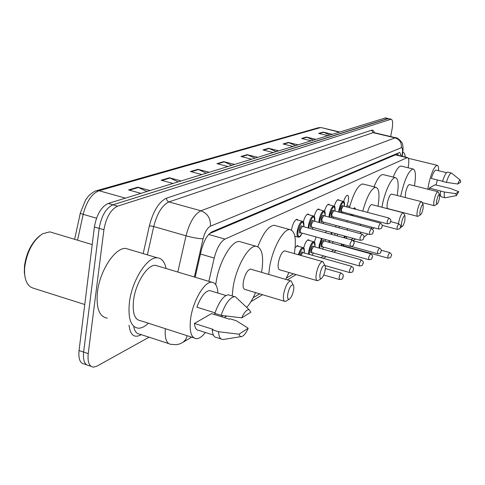 <?xml version="1.0" encoding="UTF-8"?>
<svg xmlns="http://www.w3.org/2000/svg" width="485" height="485" viewBox="0 0 485 485"><rect width="100%" height="100%" fill="white"/><g stroke="black" fill="none" stroke-linecap="round" stroke-linejoin="round"><path stroke-width="0.73" d="M291.473 230.035L291.576 229.375C292.922 223.336 294.722 219.972 296.99 219.281L298.02 220.123M303.313 221.9C304.732 216.995 306.326 214.364 308.096 213.994L309.06 214.806M314.141 216.395C315.517 211.763 317.026 209.29 318.657 208.968L319.566 209.744M324.447 211.187C325.781 206.798 327.205 204.464 328.721 204.179L329.582 204.925M334.268 206.246C335.559 202.075 336.911 199.862 338.318 199.608L339.13 200.335M343.635 201.548C344.883 197.577 346.169 195.479 347.484 195.249C348.606 195.619 348.861 197.698 348.242 201.493L346.599 206.895M295.135 247.665L297.602 245.574L298.602 246.404M303.646 248.023C305.059 242.949 306.665 240.19 308.478 239.748L309.412 240.548M314.256 242.015L316.129 236.965M325.587 232.727L326.405 231.084M335.456 226.889L336.214 225.507M339.227 226.319L339.179 227.895M395.833 154.054L395.754 154.727L209.502 233.6M408.14 167.78L408.418 165.931C409.116 160.784 408.782 157.989 407.43 157.552L224.961 239.093C220.39 241.791 216.807 248.114 214.2 258.05L208.853 281.367M221.263 316.644L223.033 315.596M253.128 297.754L259.699 293.855M286.447 277.996L293.504 273.807M320.773 257.638L323.683 255.916M331.17 251.472L333.747 249.951M351.061 239.681L353.232 238.396M371.552 227.532L372.007 227.259M337.736 234.17L337.033 235.856M149.077 337.202L96.927 366.169L93.478 367.151C89.191 366.569 87.439 362.065 88.228 353.644L103.917 229.763C106.185 217.359 110.756 209.49 117.625 206.143L391.177 119.207C392.783 119.916 393.068 123.323 392.019 129.428L390.649 136.558M91.01 366.302L88.937 365.587C84.626 364.999 82.85 360.494 83.626 352.086L99.146 228.362C101.401 215.977 105.979 208.126 112.89 204.803L388.443 118.576M401.216 156.049L399.81 152.496L399.294 152.587L212.139 231.745C207.471 234.382 203.833 240.657 201.233 250.587L195.152 277.25M397.852 153.199L398.13 155.303M88.937 365.587C84.626 364.999 82.85 360.494 83.626 352.086L99.146 228.362C101.401 215.977 105.979 208.126 112.89 204.803L387.818 118.576L391.177 119.207M86.457 364.738L84.42 364.035C80.073 363.429 78.279 358.93 79.037 350.528L94.393 226.968C96.63 214.6 101.226 206.768 108.173 203.464L385.52 117.903M295.407 145.573L288.278 142.426L297.905 144.797M292.801 146.379L283.076 143.972L288.278 142.426M313.262 140.05L306.375 137.043L315.674 139.304M310.97 140.759L301.579 138.468L306.375 137.043M329.739 134.957L323.083 132.072L332.079 134.236M327.733 135.576L318.657 133.393L323.083 132.072M231.709 165.27L223.712 161.632L234.479 164.409M227.811 166.476L216.922 163.651L223.712 161.632M206.246 173.139L197.922 169.301L209.126 172.248M201.766 174.527L190.435 171.526L197.922 169.301M178.116 181.839L169.435 177.777L181.111 180.911M172.951 183.433L161.141 180.238L169.435 177.777M146.876 191.496L137.807 187.18L149.992 190.532M140.899 193.345L128.561 189.932L137.807 187.18M276.013 151.569L268.617 148.277L278.596 150.768M273.037 152.49L262.955 149.956L268.617 148.277M254.861 158.11L247.18 154.648L257.541 157.279M251.46 159.159L240.99 156.491L247.18 154.648M25.323 278.329L24.323 272.57L24.486 265.895C26.445 252.679 31.519 242.652 39.709 235.807M84.754 304.513L32.707 287.981L30.573 286.962L28.7 285.325C25.299 281.276 23.989 275.013 24.784 266.532C27.178 251.291 33.113 240.372 42.595 233.764L49.785 231.86L52.986 232.824M148.398 323.234C144.869 326.581 141.535 328.242 138.407 328.218C130.792 327.114 127.804 318.415 129.434 302.119C132.072 280.118 147.373 256.444 157.376 257.832C161.802 258.244 164.7 261.809 166.076 268.508M107.276 318.118C99.279 316.869 96.006 308.163 97.455 292C99.868 270.193 115.521 246.944 126.039 248.496L129.422 249.508M214.897 313.413L214.534 314.553M205.446 332.498C202.239 336.529 199.256 338.597 196.486 338.7C191.054 337.996 189.126 331.14 190.69 318.148C193.097 300.651 204.543 281.433 211.702 282.228C215.388 282.537 217.468 286.15 217.947 293.073M193.806 337.839L140.589 320.724C134.6 319.815 132.253 312.952 133.557 300.136C135.642 282.907 147.61 264.295 155.521 265.337L158.104 266.113M215.025 312.843L196.904 307.211C200.778 296.79 205.01 291.236 209.587 290.533L211.26 291.042M241.712 317.869C244.349 312.128 246.816 309.412 249.114 309.715L250.872 312.195L241.712 317.869L221.112 315.347C225.234 303.774 229.696 297.541 234.491 296.656L235.425 296.796L237.595 298.845M221.112 315.347L214.843 313.395C218.971 301.852 223.464 295.65 228.314 294.783L230.023 295.298M241.269 336.59L222.936 339.53C220.335 339.458 218.856 336.851 218.511 331.722L212.272 329.745L212.963 329.327L194.424 323.459L211.508 313.607L229.575 319.233L230.217 318.839L236.28 320.73L248.205 328.242C246.137 332.916 244.034 335.662 241.9 336.487C240.53 336.863 239.578 336.093 239.032 334.189L248.205 328.242M213.394 335.032L198.844 330.394C196.37 330.291 194.897 327.981 194.424 323.459M239.032 334.189L218.511 331.722M221.051 338.93L216.777 337.566C214.146 337.481 212.642 334.874 212.272 329.745M293.583 290.182C292.637 294.65 291.236 297.626 289.387 299.099C287.763 299.681 287.235 297.917 287.805 293.819C289.302 287.635 291.073 284.653 293.116 284.865C293.88 285.623 294.031 287.393 293.583 290.182M286.138 301.106L285.119 301.47C283.446 301.179 282.973 298.596 283.701 293.734C285.404 286.18 287.684 281.876 290.533 280.809L291.261 281.07L292.109 282.803M251.109 269.29L250.436 269.09C247.356 270.066 244.992 274.28 243.349 281.736C242.694 286.556 243.282 289.139 245.113 289.484L284.471 301.276M232.224 295.965L233.091 287.369C236.122 266.98 248.562 245.21 256.122 246.265C262.07 247.677 263.925 256.147 261.688 271.661L261.573 272.346M255.546 292.607C252.861 298.857 249.914 303.804 246.719 307.46M215.746 284.683L216.086 282.264C219.002 261.967 231.63 240.39 239.451 241.53L241.56 242.13M325.102 270.339C324.198 274.504 322.949 277.238 321.343 278.542C319.948 279.014 319.536 277.329 320.112 273.485C321.476 267.829 323.028 265.089 324.768 265.265C325.441 265.968 325.556 267.665 325.102 270.339M318.263 280.445L317.433 280.742C315.984 280.433 315.62 277.978 316.347 273.37C317.936 266.41 319.948 262.464 322.392 261.524L322.98 261.742L323.653 263.064M285.192 251.006L284.683 250.86C282.04 251.721 279.954 255.595 278.414 262.476C277.753 267.041 278.22 269.496 279.815 269.842L316.941 280.597M288.939 272.485L285.72 279.402M268.702 274.431L269.563 267.338C272.54 248.472 283.44 228.611 289.909 229.599C295.068 230.963 296.547 238.966 294.34 253.594M257.814 246.665C263.246 232.897 268.714 225.767 274.207 225.276L275.807 225.713M404.951 220.075C404.187 223.458 403.271 225.604 402.211 226.519C401.319 226.762 401.143 225.295 401.695 222.13C402.756 217.759 403.835 215.607 404.926 215.686L404.951 220.075M398.476 223.682L398.761 221.972C400.052 216.474 401.477 213.394 403.035 212.721L403.684 213.442M371.71 227.18L371.146 228.374M367.806 234.025L363.914 237.171M360.749 233.721L360.446 232.042M360.331 225.483L360.434 224.167M347.606 230.169L347.272 228.49M347.084 221.936L347.175 220.626M371.892 204.628L371.668 204.573C370.194 204.985 368.812 207.592 367.521 212.394M362.744 211.139C366.981 196.292 371.34 188.338 375.826 187.277C379.082 188.344 379.816 194.661 378.027 206.222M349.424 207.641C353.65 192.86 358.082 184.967 362.725 183.954L363.423 184.13M423.108 208.647C422.374 211.848 421.532 213.867 420.58 214.703C419.78 214.904 419.652 213.497 420.192 210.484C421.192 206.392 422.174 204.373 423.138 204.434L423.108 208.647M418.076 216.255L417.688 216.383C416.833 216.086 416.754 214.061 417.439 210.32C418.658 205.149 419.968 202.257 421.362 201.639L421.901 202.227M391.668 194.073L391.486 194.03C389.976 194.606 388.624 197.456 387.436 202.584C386.787 206.301 386.939 208.32 387.885 208.647L417.518 216.34M381.938 207.24L382.271 205.422C384.914 191.223 391.765 176.916 395.421 177.643C398.312 178.638 398.9 184.585 397.191 195.479M373.996 186.816C377.3 178.753 380.282 174.661 382.932 174.533L383.496 174.673M439.416 198.383C438.713 201.427 437.931 203.33 437.07 204.094C436.354 204.258 436.264 202.906 436.791 200.038C437.731 196.189 438.628 194.285 439.495 194.327L439.416 198.383M434.669 205.579L434.336 205.695C433.572 205.397 433.523 203.458 434.202 199.868C435.36 194.988 436.561 192.26 437.816 191.684L438.264 192.175M409.449 184.591L409.304 184.555C407.946 185.088 406.697 187.78 405.569 192.624L405.26 197.534M404.096 212.854L403.623 213.273M400.689 196.37L400.919 195.176C404.605 179.389 408.643 170.659 413.032 168.98C415.615 169.914 416.088 175.534 414.439 185.84M393.177 177.086C396.166 169.829 398.809 166.155 401.107 166.058L401.568 166.173M437.343 179.965L436.045 185.064M427.867 189.198L428.685 184.185C431.371 172.799 434.184 166.5 437.124 165.282C438.204 165.458 438.695 167.283 438.61 170.75M442.581 181.257L431.286 178.468C433.026 173.139 434.584 170.35 435.966 170.108L436.161 170.15M457.755 184.015C458.786 181.305 459.622 180.014 460.265 180.135L460.75 182.16L457.755 184.015L446.376 182.372C448.243 176.455 449.904 173.339 451.341 173.03L451.814 173.303M446.376 182.372L442.532 181.426C444.405 175.515 446.073 172.405 447.534 172.102L447.728 172.151M456.379 195.619L445.242 197.771C444.308 197.601 444.017 195.679 444.363 192.012L429.322 188.065L434.99 184.797L450.213 188.392L458.725 191.684L456.433 195.607L455.724 193.636L458.725 191.684M429.243 189.544L429.322 188.065M402.774 152.375L402.999 152.375C404.217 152.551 404.975 154.103 405.26 157.025M455.724 193.636L444.363 192.012M445.024 197.716L441.447 196.819C440.501 196.643 440.198 194.721 440.532 191.054M200.45 254.031L214.2 258.05M208.683 234.461L224.961 239.093M395.178 154.812L406.921 157.649M183.87 334.644L186.592 335.523M182.421 342.64L179.141 344.101L176.431 344.696L170.981 344.35C166.482 343.792 164.603 338.572 165.355 328.691M191.611 337.136L182.99 342.289L185.719 339.524L187.234 335.729M141.274 334.656L140.347 335.159L140.553 334.42M140.347 335.159C133.969 338.118 130.198 334.789 129.028 325.174M133.775 326.714C134.715 331.473 136.709 333.953 139.753 334.159L168.604 343.574M143.184 253.6L149.392 225.786C153.302 210.86 159.038 201.639 166.604 198.129L371.589 130.222C372.88 129.841 373.808 130.671 374.378 132.714M103.917 229.763L94.393 226.968M117.625 206.143L108.173 203.464M88.228 353.644L79.037 350.528M390.746 119.249L384.896 117.903M177.813 272.036L186.022 235.813L153.715 226.531L147.379 254.855M401.919 156.219L402.35 153.302C402.841 149.374 402.495 147.513 401.307 147.707L210.399 226.204C207.265 227.938 204.828 232.121 203.094 238.753C199.044 238.772 193.351 237.795 186.022 235.813C189.532 222.427 194.491 214.085 200.893 210.787L168.944 201.93C162.257 205.094 157.176 213.297 153.715 226.531L149.392 225.786M210.399 226.204C210.836 218.583 207.671 213.442 200.893 210.787L395.093 137.855L373.129 132.666L168.944 201.93C167.295 201.281 166.513 200.014 166.604 198.129M401.307 147.707C401.78 142.742 399.713 139.456 395.093 137.855L396.045 137.831M374.129 132.654L373.129 132.666L371.589 130.222M203.094 238.753L194.37 277.014M402.768 152.399L402.35 153.302M96.642 190.684L318.475 127.707L320.342 127.646L99.019 190.732L96.412 190.75C95.205 190.556 89.707 194.37 88.052 196.643L85.512 200.111L80.358 212.897C79.989 213.188 80.922 213.667 83.171 214.34L77.558 240.196M321.525 127.664L338.991 132.096M125.427 198.129L99.019 190.732C91.786 193.667 86.506 201.542 83.171 214.34L96.503 218.208M247.774 154.86L241.7 156.673M224.331 161.851L217.662 163.839M198.565 169.538L191.205 171.732M170.102 178.025L161.941 180.456M138.504 187.446L129.398 190.162M269.187 148.477L263.64 150.132M288.83 142.62L283.737 144.136M306.908 137.225L302.222 138.625M323.604 132.247L319.269 133.539M325.338 268.538L341.143 273.043C344.726 275.71 342.725 274.862 343.216 276.753C342.101 277.796 344.247 279.075 339.464 279.524L339.161 277.05C339.7 274.704 340.361 273.37 341.143 273.043L341.294 273.085M343.083 276.893L342.701 277.147L343.083 276.893M298.378 254.734C299.76 250.302 301.246 247.92 302.846 247.592L303.301 247.75M304.289 252.994C304.053 246.319 302.307 246.962 299.039 254.922M302.792 252.576L351.389 266.265C354.911 268.89 352.928 268.047 353.413 269.884C352.28 270.988 354.456 272.079 349.758 272.582L349.491 270.151L351.522 266.301M353.286 270.018L352.922 270.26L353.286 270.018M302.719 252.558L300.845 255.431M300.191 255.243C301.282 252.127 302.161 251.242 302.822 252.582M308.527 254.195L308.812 250.909C310.048 245.446 311.649 242.379 313.613 241.712L314.019 241.845M314.971 246.962C314.407 240.136 312.582 241.463 309.491 250.939L309.242 254.395M313.553 246.568L311.503 250.205L311.873 252.594C310.879 253.406 310.527 252.6 310.83 250.181C311.837 246.477 312.752 245.277 313.571 246.574M313.48 246.544L361.125 259.821C363.265 261.385 363.92 262.561 363.095 263.361C362.028 264.404 364.108 265.489 359.543 265.986L359.3 263.591L361.246 259.857M362.98 263.482L362.641 263.713L362.98 263.482M312.073 255.189L313.286 252.994M318.954 248.071L319.251 245.052L321.494 238.444M325.144 241.215L325.271 239.481M322.161 238.626L319.912 245.077L319.639 248.259M322.185 246.738C321.209 247.532 320.882 246.738 321.191 244.361C322.161 240.76 323.04 239.59 323.81 240.845L321.84 244.385L322.179 246.738L368.739 259.675M323.725 240.821L370.388 253.691C372.486 255.237 373.129 256.389 372.316 257.147C371.261 258.153 373.341 259.196 368.849 259.705L368.636 257.359L370.498 253.728M372.207 257.262L371.88 257.48L372.207 257.262M322.489 249.054L323.519 247.107M330.825 234.158L331.673 232.521M334.905 235.273L334.959 233.418M332.34 232.703L331.449 234.328M331.855 241.294L331.019 241.063M353.322 240.784L379.215 247.853C381.265 249.351 381.889 250.472 381.095 251.23C380.052 252.273 382.089 253.206 377.718 253.728L377.53 251.418L379.318 247.883M380.992 251.339L380.683 251.545L380.992 251.339M328.903 242.251L329.036 240.518M333.025 234.758L333.341 234.843M329.661 240.693L329.558 242.433M332.401 243.215L333.201 241.663M341.107 245.616L341.385 243.919M343.665 237.662L344.962 236.14M346.714 238.499C346.49 236.177 345.684 235.959 344.301 237.838M341.967 244.076L341.701 245.78M343.895 245.956L343.495 246.277M343.125 246.174L342.95 244.349M343.55 244.513L343.92 245.962L387.958 258.099M381.161 250.199L389.491 252.479C391.468 253.94 392.068 255.025 391.292 255.728C390.279 256.717 392.286 257.608 388.042 258.123L387.891 255.916L389.582 252.503M344.908 246.665L345.071 246.277M302.191 233.127C299.148 238.772 299.451 236.419 298.39 237.171C297.075 236.838 296.711 234.71 297.293 230.787C298.56 225.119 300.245 221.954 302.343 221.299L302.792 221.445M303.889 226.804C303.186 219.656 301.221 220.996 298.002 230.824C297.547 237.729 298.936 238.499 302.161 233.121M300.633 232.703C299.53 233.54 299.136 232.673 299.445 230.096C300.482 226.259 301.452 225.022 302.361 226.386M302.313 226.374L300.154 230.132L300.585 232.691L350.146 246.331M302.252 226.356L351.904 239.911C353.904 241.294 354.596 242.53 353.983 243.615C352.789 245.07 354.874 245.81 350.279 246.368L349.988 243.809L352.037 239.948M353.492 243.961L353.856 243.737L353.492 243.961M308.199 227.98L308.49 225.173C309.727 219.656 311.34 216.583 313.334 215.952L313.734 216.086M314.789 221.305C314.153 214.364 312.285 215.661 309.175 225.21L308.903 228.174M312.285 229.096L313.116 227.465M311.661 227.071C310.606 227.895 310.236 227.047 310.552 224.519C311.552 220.79 312.479 219.59 313.334 220.911M313.298 220.899L311.237 224.555L311.631 227.065L360.125 240.269M313.231 220.881L361.822 234.012C363.786 235.37 364.459 236.577 363.853 237.62C362.622 239.117 364.793 239.693 360.24 240.305L359.979 237.789L361.937 234.043M363.38 237.947L363.732 237.735L363.38 237.947M318.845 222.397L319.136 219.832C320.342 214.467 321.894 211.478 323.786 210.866L324.15 210.987M325.162 216.074C324.592 209.32 322.804 210.587 319.809 219.869L319.524 222.585M322.858 223.482L323.543 222.088M322.161 221.718C321.143 222.53 320.797 221.694 321.112 219.208C322.082 215.589 322.974 214.418 323.774 215.698L321.779 219.244L322.137 221.712L369.606 234.51M323.677 215.673L371.249 228.399C373.183 229.751 373.844 230.927 373.226 231.927C372.177 232.952 374.22 234.031 369.709 234.54L369.479 232.072L371.358 228.429M372.783 232.236L373.117 232.036L372.783 232.236M328.988 217.092L329.279 214.746C330.455 209.52 331.946 206.616 333.747 206.028L334.074 206.131M335.044 211.09C334.535 204.518 332.825 205.749 329.927 214.782L329.642 217.268M332.922 218.147L333.48 216.971M332.158 216.613C331.182 217.413 330.855 216.595 331.17 214.158C332.116 210.635 332.965 209.496 333.722 210.739L331.819 214.194L332.146 216.613L378.627 229.029M333.632 210.714L380.222 223.064C382.113 224.391 382.756 225.537 382.15 226.507C381.101 227.55 383.162 228.508 378.724 229.053L378.524 226.634L380.319 223.088M381.731 226.798L382.047 226.604L381.731 226.798M338.663 212.048L338.942 209.896C340.094 204.809 341.531 201.978 343.247 201.408L343.538 201.499M344.471 206.337C344.017 199.941 342.386 201.142 339.573 209.932L339.294 212.218M342.501 213.067L342.95 212.084M340.761 209.338C341.676 205.913 342.495 204.803 343.21 206.004L341.391 209.374L341.689 211.751C340.749 212.539 340.44 211.733 340.761 209.338M343.125 205.986L388.77 217.971C390.631 219.281 391.262 220.402 390.655 221.342C389.522 222.718 391.589 223.197 387.315 223.827L387.139 221.445L388.861 217.995M353.062 214.764L352.856 215.807M390.595 221.603L398.634 223.724C400.446 225.028 401.046 226.107 400.44 226.962C399.543 227.513 401.531 228.89 397.221 229.35L397.082 227.077L398.712 223.743M350.74 215.249L350.988 214.212M353.353 208.671L354.693 207.701M352.268 215.655L352.322 215.346M355.79 209.314L355.129 208.295L354.044 208.853M351.564 214.364L351.322 215.401M397.003 155.03L397.027 153.545M395.712 154.721L407.43 157.552M402.198 156.285L402.714 152.787C403.205 148.828 403.126 145.991 402.471 144.275C403.18 142.875 396.748 136.837 395.742 137.758L373.929 132.605M224.288 317.584L226.798 316.087M250.951 301.64L262.537 294.704M287.326 279.875L296.171 274.583M323.301 258.353L326.199 256.62M333.644 252.164L336.202 250.636M353.08 240.536L355.59 239.038M372.371 228.999L374.268 227.865M318.475 127.707L321.149 127.573L339.476 131.944M74.629 239.317L80.304 213.145M385.332 117.855L388.255 118.528M225.931 295.498L209.587 290.533M249.114 309.715L235.425 296.796M234.491 296.656L228.314 294.783M211.702 282.228L155.521 265.337M157.376 257.832L126.039 248.496M92.205 244.585L49.785 231.86M289.387 299.099L285.98 301.203M256.122 246.265L239.451 241.53M290.533 280.809L250.436 269.09M293.116 284.865L291.261 281.07M321.343 278.542L318.136 280.524M289.909 229.599L274.207 225.276M322.392 261.524L284.683 250.86M324.768 265.265L322.98 261.742M402.211 226.519L400.186 227.774M375.826 187.277L362.725 183.954M403.035 212.721L371.668 204.573M404.926 215.686L403.356 212.854M420.58 214.703L418.015 216.292M395.421 177.643L382.932 174.533M421.362 201.639L391.486 194.03M423.138 204.434L421.629 201.754M437.07 204.094L434.615 205.616M434.196 205.658L422.089 202.572M413.032 168.98L401.107 166.058M437.816 191.684L409.304 184.555M439.495 194.327L438.046 191.787M446.515 172.672L435.966 170.108M460.265 180.135L451.529 173.072M451.341 173.03L447.534 172.102M440.616 195.788L439.762 195.576M437.124 165.282L408.291 158.304M339.318 279.481L323.719 275.001M296.711 245.877L302.846 247.592C303.361 248.781 304.513 245.749 304.313 253.006M349.624 272.546L325.005 265.556M307.617 240.051L313.613 241.712C314.098 242.87 315.22 239.917 314.995 246.968M359.421 265.95L311.873 252.594M312.122 255.207L313.316 253M325.308 239.493L325.168 241.221M322.531 249.066L323.543 247.114M335.002 233.43L334.929 235.28M377.621 253.697L351.243 246.441M332.437 243.227L333.225 241.669M346.272 236.498L346.757 238.505M344.926 246.671L345.096 246.283M298.014 237.068L294.838 236.189M303.919 226.816C304.01 219.184 302.804 222.573 302.343 221.299L296.062 219.59M312.328 229.108L313.146 227.477M314.82 221.312C314.941 213.927 313.777 217.183 313.334 215.952L307.199 214.303M322.901 223.494L323.574 222.1M325.186 216.08C325.308 208.817 324.222 212.115 323.786 210.866L317.796 209.271M332.952 218.153L333.504 216.977M335.068 211.096C335.183 203.924 334.201 207.319 333.747 206.028L327.89 204.482M342.531 213.073L342.974 212.09M387.224 223.803L341.689 211.751M344.495 206.343C344.641 199.396 343.653 202.627 343.247 201.408L337.518 199.911M397.142 229.326L382.21 225.361M349.746 206.404L347.084 205.707"/></g></svg>
